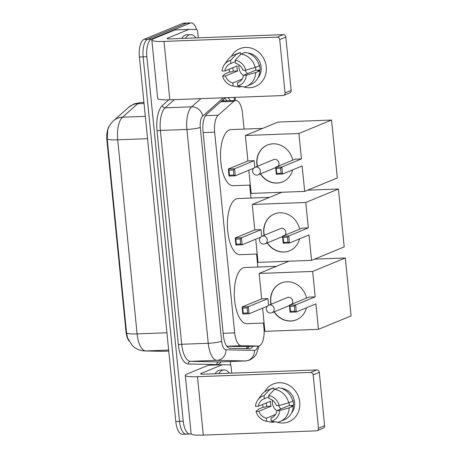 <?xml version="1.0" encoding="UTF-8"?>
<svg xmlns="http://www.w3.org/2000/svg" width="458" height="458" viewBox="0 0 458 458"><rect width="100%" height="100%" fill="white"/><g stroke="black" fill="none" stroke-linecap="round" stroke-linejoin="round"><path stroke-width="0.69" d="M226.813 346.259L243.438 346.603M244.08 129.093L242.5 113.263A15.32 6.28 87.8 0 0 235.801 100.474A15.32 6.28 87.8 0 0 233.832 101.35L218.22 115.176A15.32 6.28 87.8 0 0 214.647 132.139L234.685 332.886A15.32 6.28 87.8 0 0 241.229 345.675L258.255 346.048A15.32 6.28 87.8 0 0 258.409 346.048A15.32 6.28 87.8 0 0 259.343 345.842A15.32 6.28 87.8 0 0 263.957 328.214L263.436 323.045M128.858 340.878A13.792 5.651 -92.2 0 1 125.973 331.449L106.914 140.486A13.792 5.651 -92.2 0 1 109.405 126.019M257.848 267.037L256.554 254.07M250.961 198.062L249.667 185.101M191.129 433.669L190.854 433.783A15.32 6.28 -92.2 0 1 189.921 433.989A15.32 6.28 -92.2 0 1 183.229 421.2L146.846 56.712A15.32 6.28 -92.2 0 1 151.461 39.085L190.213 23.106L186.492 23.249A15.32 6.28 -92.2 0 1 187.425 23.037A15.32 6.28 -92.2 0 0 186.492 23.249L147.734 39.222L186.492 23.249L182.771 23.387A15.32 6.28 -92.2 0 1 183.698 23.181L191.146 22.9A15.32 6.28 -92.2 0 1 196.642 29.57M146.846 56.712L143.125 56.849A15.32 6.28 -92.2 0 1 147.734 39.222A15.32 6.28 -92.2 0 0 143.125 56.849L179.502 421.343L143.125 56.849L139.398 56.992A15.32 6.28 -92.2 0 1 144.012 39.365L182.771 23.387M187.133 433.921A15.32 6.28 -92.2 0 1 186.2 434.127A15.32 6.28 -92.2 0 1 179.502 421.343A15.32 6.28 -92.2 0 0 186.2 434.127L182.473 434.27A15.32 6.28 -92.2 0 1 175.78 421.48L139.398 56.992M113.601 120.672L128.818 107.183A17.873 15.452 48.5 0 1 137.703 103.726L122.481 117.208A17.873 15.452 48.5 0 0 113.601 120.672C110.636 123.442 108.695 126.585 107.779 130.101L107.206 138.906L126.574 332.977L127.639 338.101L132.196 345.435L134.125 347.141C137.303 349.551 140.904 350.822 144.928 350.948A17.873 16.299 91.3 0 0 145.81 350.942L162.413 351.309A20.427 8.376 87.8 0 0 162.619 351.303L168.75 351.074M225.8 97.709A15.32 6.28 87.8 0 0 224.54 98.453L206.587 114.357A15.32 6.28 87.8 0 0 203.014 131.314L223.395 335.485A15.32 6.28 87.8 0 0 229.933 348.275L249.518 348.704A15.32 6.28 87.8 0 0 249.667 348.704A15.32 6.28 87.8 0 0 250.6 348.492A15.32 6.28 87.8 0 0 252.908 346.254M249.181 346.391A15.32 6.28 -92.2 0 1 246.879 348.635A15.32 6.28 -92.2 0 1 246.851 348.647M230.368 361.528L230.769 365.553M190.213 23.106A15.32 6.28 -92.2 0 1 191.146 22.9M230.494 100.674A15.32 6.28 87.8 0 0 227.231 97.651M224.672 98.338A15.32 6.28 -92.2 0 1 226.767 100.812M218.844 373.608A25.534 10.465 -92.2 0 1 222.445 370.253A25.534 10.465 -92.2 0 1 223.996 369.909A25.534 10.465 -92.2 0 1 229.418 373.207M215.117 373.745A25.534 10.465 -92.2 0 1 218.724 370.39A25.534 10.465 -92.2 0 1 220.275 370.047L223.996 369.909M299.727 402.164A20.427 18.423 67.6 0 1 276.746 422.07A20.427 18.423 67.6 0 0 288.895 421.755L288.895 421.755A20.427 18.423 67.6 0 0 299.727 402.164A20.427 18.423 67.6 0 0 284.905 383.483A20.427 18.423 67.6 0 0 264.821 391.676A20.427 18.423 67.6 0 1 273.323 383.981A20.427 18.423 67.6 0 1 299.727 402.164M263.184 407.288A20.427 18.423 67.6 0 1 262.6 404.5A20.427 18.423 67.6 0 0 263.184 407.288M316.713 369.927A2.553 2.301 67.6 0 1 319.289 372.354L313.175 374.879A2.553 2.301 -112.4 0 0 310.593 372.451L316.713 369.927L203.598 374.18A5.107 0.698 174.3 0 1 200.552 373.843A5.107 0.698 174.3 0 1 200.982 373.51L222.307 364.723A2.553 1.048 87.8 0 1 222.462 364.683A2.553 1.048 87.8 0 1 222.491 364.683L230.031 364.849A2.553 1.048 87.8 0 1 231.124 366.984L231.737 373.121M222.307 364.723L208.344 365.244L187.013 374.037A20.427 2.788 -5.7 0 0 185.307 375.365A20.427 2.788 -5.7 0 0 197.478 376.699L310.593 372.451M208.344 365.244A2.553 1.048 -92.2 0 1 208.499 365.209A2.553 1.048 -92.2 0 1 208.527 365.209L222.439 364.688M185.307 375.365L191.135 433.766A20.427 2.788 -5.7 0 0 203.306 435.1L316.421 430.846A2.553 2.301 -112.4 0 0 318.499 428.241L324.619 425.722A2.553 2.301 67.6 0 1 323.262 428.167L317.142 430.692M313.175 374.879L318.499 428.241M319.289 372.354L324.619 425.722M280.977 408.92A12.767 11.513 67.6 0 1 278.401 405.485M289.147 402.622A10.213 9.212 -112.4 0 1 289.193 403.023A10.213 9.212 -112.4 0 1 289.153 405.548L276.913 410.597A10.213 9.212 67.6 0 1 271.537 417.862A10.213 9.212 67.6 0 1 270.947 418.08L272.115 417.599M275.539 414.438L266.293 418.251A10.213 9.212 67.6 0 1 258.885 411.273L271.119 406.229A10.213 9.212 -112.4 0 1 270.575 403.721A10.213 9.212 -112.4 0 1 270.621 401.191L258.381 406.24L255.518 406.343A13.276 11.977 67.6 0 1 257.831 399.92A13.276 11.977 67.6 0 1 264.037 395.66L264.346 398.758L268.835 396.903M276.878 410.832A10.213 9.212 67.6 0 1 272.413 402.966A10.213 9.212 67.6 0 1 272.493 400.195M292.61 400.487L292.931 400.355A14.811 13.356 67.6 0 1 293.383 402.863A14.811 13.356 67.6 0 1 293.435 405.387L291.391 406.229L293.28 406.16A16.854 15.2 67.6 0 1 284.269 419.791L280.187 421.475A16.854 15.2 67.6 0 1 277.731 422.23L271.256 421.177L270.947 418.08M281.258 388.31A14.811 13.356 67.6 0 1 294.608 402.359A14.811 13.356 67.6 0 1 291.471 413.087M266.293 418.251L266.602 421.349A13.276 11.977 67.6 0 1 256.022 411.381L258.833 408.983L262.909 407.299L264.798 407.231L266.837 406.389A14.811 13.356 67.6 0 1 266.384 403.876A14.811 13.356 67.6 0 1 266.321 402.966M257.831 399.92L261.312 395.105A16.854 15.2 67.6 0 1 267.34 390.313L271.422 388.63A16.854 15.2 67.6 0 1 273.878 387.88L269.796 389.558L264.037 395.66M274.067 389.792L273.878 387.88M278.533 387.703A16.854 15.2 67.6 0 1 292.776 401.122L288.7 402.805L279.271 405.45L276.409 405.559A10.213 9.212 67.6 0 0 269.001 398.58L268.691 395.483L274.457 389.386L278.533 387.703M266.602 421.349L273.077 422.402L274.691 421.738M273.077 422.402A16.854 15.2 67.6 0 1 272.533 422.322L267.358 421.475M267.34 390.313A16.854 15.2 67.6 0 1 269.796 389.558M274.457 389.386A16.854 15.2 67.6 0 1 288.7 402.805M268.691 395.483A13.276 11.977 67.6 0 1 279.271 405.45M256.022 411.381L258.885 411.273M258.381 406.24A10.213 9.212 67.6 0 1 263.751 398.975A10.213 9.212 67.6 0 1 264.346 398.758M276.913 410.597L279.775 410.488L289.198 407.843L293.28 406.16M289.198 407.843A16.854 15.2 67.6 0 1 280.187 421.475M279.775 410.488A13.276 11.977 67.6 0 1 271.256 421.177M289.153 405.548L293.435 405.387M266.837 406.389L271.119 406.229M185.376 38.317A25.534 10.465 -92.2 0 1 188.977 34.963A25.534 10.465 -92.2 0 1 190.534 34.619A25.534 10.465 -92.2 0 1 195.95 37.917M181.654 38.455A25.534 10.465 -92.2 0 1 185.255 35.1A25.534 10.465 -92.2 0 1 186.807 34.756L190.534 34.619M264.089 323.016L246.885 323.663A28.087 11.513 -92.2 0 1 234.439 298.129A28.087 11.513 -92.2 0 1 243.066 267.907A28.087 11.513 -92.2 0 1 244.778 267.524L276.397 266.338M270.981 304.318A19.917 17.965 67.6 0 1 270.638 302.074A19.917 17.965 67.6 0 1 281.206 282.981A19.917 17.965 67.6 0 1 306.528 298.106M315.207 296.864L295.628 304.936L296.332 311.984L315.911 303.912L318.453 329.336L351.086 315.883L345.309 257.986L312.671 271.439L315.207 296.864L308.973 297.099L289.387 305.171L295.628 304.936L294.391 306.144L294.889 311.182L296.332 311.984L290.091 312.219L289.387 305.171L290.011 306.31L290.515 311.343L290.091 312.219M306.442 307.816A19.917 17.965 67.6 0 1 296.389 319.81A19.917 17.965 67.6 0 1 274.096 311.869M312.671 271.439L259.142 273.455L261.678 298.874L267.913 298.639L268.583 305.32M262.606 308.171L264.919 331.346L318.453 329.336M345.309 257.986L314.531 259.142M288.815 261.22L259.142 273.455M294.889 311.182L290.515 311.343M294.391 306.144L290.011 306.31M267.455 306.167L249.037 313.764L242.797 313.999L242.093 306.946L261.678 298.874M242.797 313.999L243.221 313.123L242.717 308.091L242.093 306.946L248.333 306.711L267.913 298.639M242.717 308.091L247.091 307.925L248.333 306.711L249.037 313.764L247.595 312.957L247.091 307.925M243.221 313.123L247.595 312.957M291.826 304.164A4.088 3.687 -112.4 0 0 292.319 299.709A4.088 3.687 -112.4 0 0 288.597 297.282A4.088 3.687 -112.4 0 0 287.441 297.534L268.88 305.183A4.088 3.687 67.6 0 1 270.037 304.936A4.088 3.687 67.6 0 1 274.159 308.824A4.088 3.687 67.6 0 1 271.995 312.74A4.088 4.088 0 0 1 266.373 309.368A4.088 4.088 0 0 1 268.88 305.183M296.486 319.764A19.917 17.965 67.6 0 1 290.962 320.944A19.917 17.965 67.6 0 1 274.302 311.789M271.188 304.232A19.917 17.965 67.6 0 1 281.304 282.935M257.201 254.047L240.003 254.694A28.087 11.513 -92.2 0 1 227.552 229.16A28.087 11.513 -92.2 0 1 236.185 198.938A28.087 11.513 -92.2 0 1 237.891 198.554L269.516 197.364M264.1 235.343A19.917 17.965 67.6 0 1 263.756 233.105A19.917 17.965 67.6 0 1 274.319 214.006A19.917 17.965 67.6 0 1 299.641 229.137M308.326 227.895L288.74 235.967L289.445 243.015L309.03 234.943L311.566 260.362L344.204 246.908L338.428 189.017L305.789 202.47L308.326 227.895L302.085 228.13L282.506 236.202L288.74 235.967L287.504 237.175L288.008 242.208L289.445 243.015L283.21 243.25L282.506 236.202L283.13 237.341L283.634 242.374L283.21 243.25M299.555 238.847A19.917 17.965 67.6 0 1 289.502 250.835A19.917 17.965 67.6 0 1 267.214 242.9M305.789 202.47L252.255 204.48L254.791 229.905L261.031 229.67L261.695 236.351M255.719 239.196L258.031 262.377L311.566 260.362M338.428 189.017L307.644 190.173M281.928 192.251L252.255 204.48M288.008 242.208L283.634 242.374M287.504 237.175L283.13 237.341M260.568 237.198L242.15 244.79L235.916 245.024L235.212 237.977L254.791 229.905M235.916 245.024L236.334 244.154L235.836 239.116L235.212 237.977L241.446 237.742L261.031 229.67M235.836 239.116L240.21 238.956L241.446 237.742L242.15 244.79L240.713 243.988L240.21 238.956M236.334 244.154L240.713 243.988M284.945 235.194A4.088 3.687 -112.4 0 0 285.437 230.735A4.088 3.687 -112.4 0 0 281.71 228.313A4.088 3.687 -112.4 0 0 280.559 228.559L261.993 236.214A4.088 3.687 67.6 0 1 263.15 235.962A4.088 3.687 67.6 0 1 267.277 239.849A4.088 3.687 67.6 0 1 265.108 243.77A4.088 4.088 0 0 1 259.486 240.398A4.088 4.088 0 0 1 261.993 236.214M289.605 250.795A19.917 17.965 67.6 0 1 284.075 251.974A19.917 17.965 67.6 0 1 267.42 242.814M264.306 235.263A19.917 17.965 67.6 0 1 274.422 213.966M250.32 185.078L233.116 185.725A28.087 11.513 -92.2 0 1 220.67 160.191A28.087 11.513 -92.2 0 1 229.298 129.963A28.087 11.513 -92.2 0 1 231.009 129.585L262.629 128.395M257.213 166.374A19.917 17.965 67.6 0 1 256.869 164.136A19.917 17.965 67.6 0 1 267.438 145.037A19.917 17.965 67.6 0 1 292.759 160.163M301.444 158.92L281.859 166.993L282.563 174.04L302.143 165.968L304.685 191.392L337.323 177.939L331.54 120.042L298.902 133.496L301.444 158.92L295.204 159.155L275.619 167.227L281.859 166.993L280.622 168.206L281.12 173.239L282.563 174.04L276.323 174.275L275.619 167.227L276.243 168.367L276.746 173.405L276.323 174.275M292.673 169.872A19.917 17.965 67.6 0 1 282.62 181.866A19.917 17.965 67.6 0 1 260.327 173.931M298.902 133.496L245.374 135.511L247.91 160.935L254.144 160.701L254.814 167.382M248.837 170.227L251.15 193.408L304.685 191.392M331.54 120.042L278.006 122.057L245.374 135.511M281.12 173.239L276.746 173.405M280.622 168.206L276.243 168.367M253.686 168.229L235.269 175.82L229.029 176.055L228.324 169.008L247.91 160.935M229.029 176.055L229.452 175.179L228.948 170.147L228.324 169.008L234.565 168.773L254.144 160.701M228.948 170.147L233.322 169.981L234.565 168.773L235.269 175.82L233.826 175.019L233.322 169.981M229.452 175.179L233.826 175.019M278.058 166.225A4.088 3.687 -112.4 0 0 278.55 161.766A4.088 3.687 -112.4 0 0 274.829 159.338A4.088 3.687 -112.4 0 0 273.672 159.59L255.112 167.244A4.088 3.687 67.6 0 1 256.268 166.993A4.088 3.687 67.6 0 1 260.39 170.88A4.088 3.687 67.6 0 1 258.226 174.796A4.088 4.088 0 0 1 252.604 171.424A4.088 4.088 0 0 1 255.112 167.244M282.718 181.826A19.917 17.965 67.6 0 1 277.193 183A19.917 17.965 67.6 0 1 260.533 173.845M257.419 166.288A19.917 17.965 67.6 0 1 267.535 144.997M266.264 66.879A20.427 18.423 67.6 0 1 243.284 86.78A20.427 18.423 67.6 0 0 255.427 86.465L255.427 86.465A20.427 18.423 67.6 0 0 266.264 66.879A20.427 18.423 67.6 0 0 251.442 48.193A20.427 18.423 67.6 0 0 231.353 56.386A20.427 18.423 67.6 0 1 239.855 48.691A20.427 18.423 67.6 0 1 266.264 66.879M229.716 71.998A20.427 18.423 67.6 0 1 229.137 69.21A20.427 18.423 67.6 0 0 229.716 71.998M283.244 34.636A2.553 2.301 67.6 0 1 285.826 37.064L279.706 39.588A2.553 2.301 -112.4 0 0 277.124 37.161L283.244 34.636L170.13 38.89A5.107 0.698 174.3 0 1 167.09 38.552A5.107 0.698 174.3 0 1 167.514 38.22L188.845 29.432A2.553 1.048 87.8 0 1 188.999 29.392A2.553 1.048 87.8 0 0 188.999 29.392L196.568 29.558A2.553 1.048 87.8 0 1 197.656 31.694L198.268 37.831M188.845 29.432L174.876 29.953L153.55 38.747A20.427 2.788 -5.7 0 0 151.844 40.075A20.427 2.788 -5.7 0 0 164.01 41.409L277.124 37.161M174.876 29.953A2.553 1.048 -92.2 0 1 175.036 29.919A2.553 1.048 -92.2 0 1 175.059 29.919L188.971 29.398M151.844 40.075L157.672 98.476A20.427 2.788 -5.7 0 0 169.838 99.81L282.958 95.556A2.553 2.301 -112.4 0 0 285.031 92.951L291.151 90.432A2.553 2.301 67.6 0 1 289.8 92.877L283.679 95.401M279.706 39.588L285.031 92.951M285.826 37.064L291.151 90.432M247.509 73.629A12.767 11.513 67.6 0 1 244.933 70.194M255.679 67.332A10.213 9.212 -112.4 0 1 255.73 67.732A10.213 9.212 -112.4 0 1 255.684 70.257L243.444 75.307A10.213 9.212 67.6 0 1 238.074 82.572A10.213 9.212 67.6 0 1 237.479 82.789L238.647 82.308M242.07 79.148L232.824 82.961A10.213 9.212 67.6 0 1 225.416 75.982L237.656 70.938A10.213 9.212 -112.4 0 1 237.107 68.431A10.213 9.212 -112.4 0 1 237.152 65.9L224.912 70.95L222.05 71.053A13.276 11.977 67.6 0 1 224.368 64.63A13.276 11.977 67.6 0 1 230.569 60.37L230.878 63.467L235.366 61.612M243.41 75.541A10.213 9.212 67.6 0 1 238.944 67.675A10.213 9.212 67.6 0 1 239.024 64.904M259.142 65.196L259.463 65.065A14.811 13.356 67.6 0 1 259.921 67.572A14.811 13.356 67.6 0 1 259.967 70.097L257.928 70.938L259.812 70.87A16.854 15.2 67.6 0 1 250.801 84.501L246.725 86.184A16.854 15.2 67.6 0 1 244.263 86.94L237.788 85.886L237.479 82.789M247.789 53.019A14.811 13.356 67.6 0 1 261.14 67.068A14.811 13.356 67.6 0 1 258.009 77.797M232.824 82.961L233.133 86.058A13.276 11.977 67.6 0 1 222.554 76.091L225.365 73.692L229.447 72.009L231.33 71.94L233.374 71.099A14.811 13.356 67.6 0 1 232.922 68.591A14.811 13.356 67.6 0 1 232.853 67.675M224.368 64.63L227.844 59.815A16.854 15.2 67.6 0 1 233.878 55.023L237.954 53.34A16.854 15.2 67.6 0 1 240.41 52.59L236.334 54.267L230.569 60.37M240.605 54.502L240.41 52.59M245.064 52.412A16.854 15.2 67.6 0 1 259.314 65.832L255.232 67.515L245.803 70.166L242.94 70.269A10.213 9.212 67.6 0 0 235.532 63.29L235.223 60.193L240.988 54.096L245.064 52.412M233.133 86.058L239.608 87.112L241.229 86.448M239.608 87.112A16.854 15.2 67.6 0 1 239.065 87.031L233.889 86.184M233.878 55.023A16.854 15.2 67.6 0 1 236.334 54.267M240.988 54.096A16.854 15.2 67.6 0 1 255.232 67.515M235.223 60.193A13.276 11.977 67.6 0 1 245.803 70.166M222.554 76.091L225.416 75.982M224.912 70.95A10.213 9.212 67.6 0 1 230.288 63.685A10.213 9.212 67.6 0 1 230.878 63.467M243.444 75.307L246.307 75.198L255.736 72.553L259.812 70.87M255.736 72.553A16.854 15.2 67.6 0 1 246.725 86.184M246.307 75.198A13.276 11.977 67.6 0 1 237.788 85.886M255.684 70.257L259.967 70.097M233.374 71.099L237.656 70.938M243.124 346.614L258.255 346.048M223.12 99.707A15.32 13.248 48.5 0 1 223.681 100.932M125.973 331.449L126.431 331.432M106.914 140.486L107.367 140.469M247.337 346.466A15.32 13.969 91.3 0 1 246.404 348.635M226.779 346.219L241.229 345.675M223.178 333.315L234.685 332.886M203.14 132.568L214.647 132.139M205.493 115.656L218.22 115.176M220.716 101.842L233.832 101.35M162.619 351.303L161.531 351.315A17.873 16.299 91.3 0 0 162.413 351.309L168.75 351.068M128.818 107.183L134.034 103.926L140.331 102.558A20.427 8.376 87.8 0 0 139.089 102.832A20.427 8.376 87.8 0 0 137.703 103.726L144.041 103.485M107.206 138.906A17.873 2.439 -5.7 0 0 117.717 139.816L137.091 333.888A17.873 2.439 174.3 0 1 126.574 332.977M145.323 116.349L122.481 117.208A20.427 8.376 87.8 0 0 117.717 139.816L147.556 138.7M166.924 332.771L137.091 333.888A20.427 8.376 87.8 0 0 145.81 350.942L168.653 350.084M175.78 421.48L183.229 421.2M144.012 39.365L151.461 39.085M223.332 97.8L202.671 116.103A10.213 4.185 87.8 0 0 200.289 127.41L221.632 341.244A10.213 4.185 87.8 0 0 225.994 349.769L254.516 350.393A10.213 4.185 87.8 0 0 255.238 350.255A10.213 4.185 87.8 0 0 257.843 346.071M221.14 361.872A22.98 9.423 -92.2 0 1 218.323 364.276A22.98 9.423 -92.2 0 1 216.697 364.591L188.175 363.961A22.98 9.423 -92.2 0 1 178.362 344.777L157.02 130.948A22.98 9.423 -92.2 0 1 162.378 105.506L168.767 99.844M254.516 350.393A10.213 9.315 91.3 0 1 245.482 360.95L216.966 360.326L190.431 361.322L218.953 361.952A20.427 8.376 87.8 0 0 219.159 361.946L245.688 360.95A20.427 8.376 -92.2 0 1 245.482 360.95L218.953 361.952A2.553 2.33 -88.7 0 0 216.697 364.591M225.994 349.769A10.213 9.315 91.3 0 1 216.966 360.326A20.427 8.376 -92.2 0 1 208.241 343.271L181.706 344.273A20.427 8.376 87.8 0 0 190.431 361.322A2.553 2.33 -88.7 0 0 188.175 363.961M221.632 341.244A10.213 1.391 174.3 0 1 208.241 343.271L186.898 129.442A20.427 8.376 -92.2 0 1 191.662 106.829L165.126 107.825A20.427 8.376 87.8 0 0 160.363 130.438L181.706 344.273A2.553 0.349 -5.7 0 0 178.362 344.777M202.671 116.103A10.213 8.828 48.5 0 0 191.662 106.829L200.902 98.642M174.372 99.638L165.126 107.825A2.553 2.21 -131.5 0 1 162.378 105.506M200.289 127.41A10.213 1.391 174.3 0 1 186.898 129.442L160.363 130.438A2.553 0.349 -5.7 0 0 157.02 130.948M234.553 100.52A10.213 4.185 87.8 0 0 233.969 97.399M197.478 376.699L203.306 435.1M200.982 373.51L201.039 374.089M164.01 41.409L169.838 99.81M167.514 38.22L167.571 38.798M243.278 346.614L258.409 346.048M221.661 101.006L235.801 100.474M161.531 351.315L144.928 350.948M140.331 102.558L143.932 102.42M245.688 360.95L249.822 360.051L254.138 357.097L256.285 354.263L259.016 345.95M189.921 433.989L186.2 434.127M235.446 100.216L235.04 97.359M222.462 364.683L208.499 365.209M289.427 305.555L271.995 312.74M282.546 236.58L265.108 243.77M275.659 167.611L258.226 174.796M188.999 29.392L175.036 29.919"/></g></svg>
